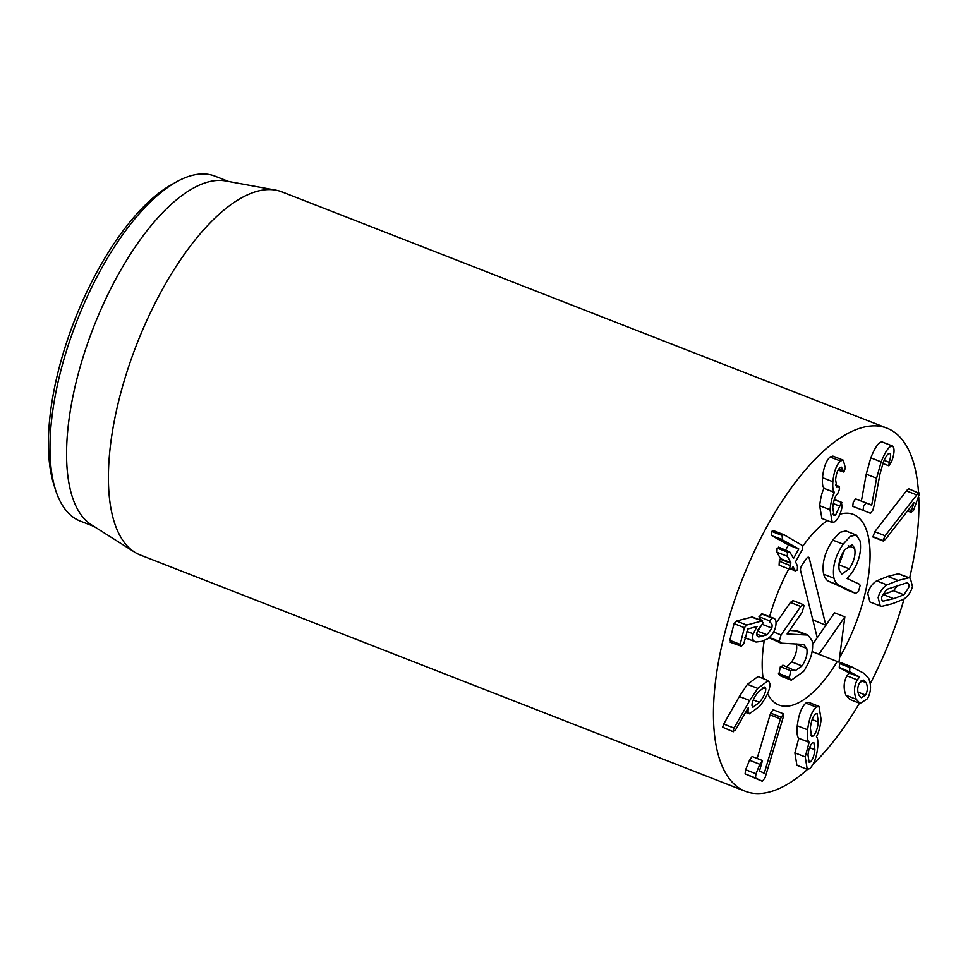 <?xml version="1.0" encoding="UTF-8"?>
<svg xmlns="http://www.w3.org/2000/svg" width="968" height="968" viewBox="0 0 968 968"><rect width="100%" height="100%" fill="white"/><g stroke="black" fill="none" stroke-linecap="round" stroke-linejoin="round"><path stroke-width="1.45" d="M762.881 687.449L765.749 688.563C765.882 692.205 763.788 696.791 759.481 702.345L752.91 707.257L752.003 705.636C751.87 702.03 753.939 697.468 758.246 691.938L764.853 686.965L765.749 688.563M753.273 699.925L759.481 702.345M769.887 683.42C770.346 689.107 766.946 696.718 759.698 706.265L749.341 713.827L747.949 711.48L748.325 707.56L735.232 730.404L732.994 731.264L734.071 728.081L749.716 700.529L757.75 688.381L768.326 680.613L769.887 683.42M746.437 710.887L747.949 711.48M722.648 727.222L733.284 731.772L722.648 727.222L723.725 724.04L734.071 728.081M723.725 724.04L739.37 696.488L747.393 684.34L757.75 688.381M747.393 684.34L757.968 676.571L768.326 680.613M756.117 642.026C752.959 641.445 751.979 638.711 753.177 633.822L757.061 626.502L747.828 628.982L743.896 643.369L741.415 646.261L740.157 644.373L744.404 627.675L746.727 625.05L761.635 621.045L763.111 622.823L757.085 632.189C756.347 634.96 756.928 636.545 758.827 636.944L767.067 634.79L771.798 628.063C772.512 625.013 771.968 623.21 770.165 622.63L769.342 620.742L772.585 617.874C775.755 618.31 776.735 621.371 775.537 627.058C774.122 632.394 771.302 636.412 767.08 639.134L761.514 641.397L756.117 642.026L744.755 637.718M746.945 631.39L753.177 633.822M741.415 646.261L730.235 642.232M731.07 642.22L729.799 640.332L734.059 623.634L736.37 621.008L752.317 616.979L762.675 621.02L751.289 617.003M757.436 631.039L767.067 634.79M757.908 629.89L760.654 626.211M761.647 620.621L760.061 618.697M759.807 618.588L758.997 616.701L769.342 620.742M758.997 616.701L762.24 613.833L772.524 617.85M771.774 617.911L761.429 613.869L771.774 617.911M795.502 561.839L797.45 565.929L797.354 570.055L795.018 570.261L793.07 566.716L791.594 568.797L789.44 569.208L790.844 562.686L787.311 556.285L787.444 552.099L789.743 551.954L793.578 558.354L798.757 548.929L782.555 539.95L782.059 535.437L783.923 534.723L802.557 545.601L802.278 549.751L795.502 561.839M791.267 569.281L795.781 571.047L791.534 568.894M789.67 565.312L779.325 561.271L779.095 565.167L789.44 569.208M779.325 561.271L780.498 558.645L776.965 552.244L777.086 548.057L779.385 547.912M778.623 547.101L789.743 551.954M785.713 549.872L788.46 544.984L798.806 549.025M788.46 544.984L798.757 548.929M788.412 544.887L772.198 535.909L781.902 539.333M771.544 535.292L771.714 531.396L773.335 530.561L783.923 534.723M843.878 472.057L841.495 467.169L839.946 467.653C837.647 469.782 836.195 473.836 835.602 479.825L836.824 487.194L838.578 486.589L839.619 488.876L837.768 493.474C835.178 495.882 833.509 500.577 832.77 507.559L834.005 515.496L835.614 515L841.386 502.586L842.148 506.518C840.793 513.415 838.421 518.485 835.033 521.728L832.274 522.514L830 509.737C831.052 501.315 832.528 495.555 834.428 492.458L834.44 492.288C833.037 491.308 832.504 487.775 832.855 481.713C833.884 471.743 836.413 464.846 840.43 461.01L843.237 460.151L845.391 467.883L843.878 472.057L838.07 470.121M832.274 522.514L821.917 518.473L819.654 505.695L830 509.737M819.654 505.695C820.707 497.274 822.183 491.514 824.083 488.416L834.428 492.458M824.083 488.416L834.44 492.288M824.095 488.247C822.691 487.267 822.159 483.734 822.51 477.672L832.855 481.713M822.51 477.672C823.538 467.701 826.067 460.804 830.084 456.969L840.43 461.01M830.084 456.969L832.891 456.109L843.237 460.151M835.808 485.718L838.397 486.735M835.747 485.488L839.183 486.396L835.65 485.004M832.988 513.984L835.614 515M833.315 503.59L839.861 506.143M834.247 499.803L841.918 502.452L834.343 499.5M870.534 513.294L863.093 510.342L863.589 506.252L865.985 502.936L871.696 505.199L876.597 478.204L881.146 461.881C885.526 451.015 889.326 445.74 892.544 446.018C894.759 448.136 894.517 453.145 891.83 461.046L888.866 465.814L889.193 462.317C890.814 457.174 890.984 454.222 889.701 453.447C887.91 453.218 885.744 456.279 883.203 462.619L879.924 474.235L874.358 504.582L872.858 510.16L870.534 513.294L852.735 506.3L853.244 502.211L855.639 498.883L865.985 502.924L855.639 498.883M861.351 501.121L871.769 505.006M861.411 500.964L866.239 474.163L876.597 478.204M866.239 474.163L870.801 457.84C875.181 446.974 878.98 441.698 882.199 441.977L892.544 446.018M872.652 536.526L882.997 540.58L885.127 535.764L916.781 494.926C918.463 492.845 919.394 492.373 919.6 493.474L913.332 510.874L911.009 511.963L913.961 502.658L885.623 539.212L883.288 541.039L872.93 536.998L874.769 531.722L906.435 490.885C908.105 488.804 909.049 488.32 909.255 489.433M908.94 488.888L919.6 493.474M907.536 510.947L911.287 512.411L907.742 510.693M908.71 509.434L911.275 510.439M882.489 600.777L883.832 601.309C881.872 601.043 881.243 599.41 881.945 596.421L886.688 589.391L906.762 582.857C908.722 583.123 909.351 584.745 908.649 587.733L903.906 594.775L893.73 598.66L883.082 601.128M906.762 582.857L907.512 583.026M882.392 594.945L893.549 590.734L897.844 585.18M878.145 597.667C879.537 592.138 882.489 587.879 886.99 584.89L898.098 580.473L908.746 577.811L910.319 578.15L912.449 586.499C911.057 592.017 908.105 596.276 903.592 599.265L892.532 603.681L881.848 606.343L880.275 606.004L878.145 597.667M880.275 606.004L869.917 601.963L867.788 593.626C869.191 588.096 872.144 583.837 876.645 580.848L887.741 576.432L898.389 573.77L910.319 578.15M783.475 713.815L783.306 716.949L765.071 777.764L762.373 781.309L755.427 777.921L755.996 773.783L759.856 764.296L762.481 760.558L759.493 771L764.248 773.323L780.426 718.909L783.475 713.815L773.13 709.774L770.661 713.126L781.007 717.167M762.457 760.545L752.1 756.504L749.51 760.255L745.65 769.741L745.082 773.88L762.373 781.309M761.271 771.871L764.345 773.069M757.133 758.476L770.08 714.868L780.426 718.909M770.08 714.868L770.661 713.126M809.575 747.671L814.911 749.752C814.173 755.633 812.684 759.662 810.446 761.852L809.115 762.179L807.977 755.004C808.667 749.135 810.168 745.082 812.455 742.843L813.81 742.504L814.911 749.752M808.244 760.993L810.446 761.852M810.337 728.057C811.208 721.051 812.926 716.344 815.504 713.936L817.065 713.549L818.323 722.007C817.464 728.94 815.746 733.611 813.168 736.019L811.607 736.406L810.337 728.057M812.164 719.599L818.323 722.007M810.591 735.002L813.168 736.019M816.23 707.112L818.976 706.386L821.13 719.575C820.211 726.847 818.662 732.534 816.496 736.648L816.472 736.817C817.766 737.931 818.166 741.488 817.694 747.49C816.532 757.545 813.882 764.611 809.72 768.677L807.239 769.354L805.231 756.915L809.139 742.214C807.53 740.956 807.022 736.83 807.615 729.799C809.066 718.522 811.946 710.96 816.23 707.112L805.884 703.07L808.631 702.345L818.976 706.386M807.239 769.354L796.894 765.313L794.885 752.874L805.231 756.915M794.885 752.874L798.769 738.342L809.115 742.383M798.769 738.342L809.139 742.214M798.781 738.173C797.184 736.914 796.676 732.788 797.257 725.758L807.615 729.799M797.257 725.758C798.721 714.481 801.589 706.918 805.884 703.07M861.133 680.746L866.13 682.694C867.933 686.772 867.751 690.886 865.573 695.06L861.29 697.71L858.931 695.121C857.152 691.043 857.358 686.929 859.548 682.767L863.783 680.105L866.13 682.694M857.95 692.084L865.573 695.06M849.868 667.581L851.562 666.807L863.71 673.159L868.647 678.302C871.502 685.223 871.091 692.047 867.401 698.787L860.068 703.446L856.305 699.295C853.619 692.568 853.933 686.082 857.249 679.863L859.657 676.947L850.424 672.203L849.614 671.393L849.868 667.581L839.522 663.54L841.01 662.669L851.562 666.807M860.068 703.446L849.71 699.404L845.959 695.254L856.305 699.295M845.959 695.254C843.273 688.526 843.588 682.041 846.903 675.821L857.249 679.863M846.903 675.821L849.323 673.05L859.669 677.092M849.323 673.05L859.657 676.947M840.079 668.162L850.206 672.119M849.311 672.905L840.151 668.198M850.424 672.203L839.268 667.351L839.522 663.54M807.494 769.427A194.895 79.884 -68.7 0 1 745.251 791.255A194.895 79.884 -68.7 0 1 757.351 545.044A194.895 79.884 -68.7 0 1 887.039 428.183A194.895 79.884 -68.7 0 1 918.523 492.639M918.765 497.31A194.895 79.884 -68.7 0 1 909.63 577.884M904.1 598.926A194.895 79.884 -68.7 0 1 870.28 683.602M859.439 703.204A194.895 79.884 -68.7 0 1 813.18 764.127M847 643.672A102.318 41.939 -68.7 0 1 839.583 657.587A102.318 41.939 -68.7 0 0 867.933 534.917A102.318 41.939 -68.7 0 0 853.365 514.407A102.318 41.939 -68.7 0 1 847 643.672M837.26 661.495A102.318 41.939 -68.7 0 1 778.925 705.019A102.318 41.939 -68.7 0 1 767.588 693.62A102.318 41.939 -68.7 0 0 778.925 705.019A102.318 41.939 -68.7 0 0 837.26 661.495M763.171 678.604A102.318 41.939 -68.7 0 1 764.248 640.514A102.318 41.939 -68.7 0 0 763.171 678.604M769.62 616.568A102.318 41.939 -68.7 0 1 788.581 569.269A102.318 41.939 -68.7 0 0 769.62 616.568M802.799 546.182A102.318 41.939 -68.7 0 1 827.313 520.578A102.318 41.939 -68.7 0 0 802.799 546.182M839.873 514.238A102.318 41.939 -68.7 0 1 853.365 514.407A102.318 41.939 -68.7 0 0 839.873 514.238M175.994 182.153L171.106 184.912A180.278 73.895 111.3 0 0 89.08 287.181A180.278 73.895 111.3 0 0 53.942 484.932L55.66 490.28A185.142 75.891 -68.7 0 1 91.754 287.181A185.142 75.891 -68.7 0 1 175.994 182.153A185.142 75.891 -68.7 0 1 214.957 176.164L228.702 181.536M94.005 526.447L80.247 521.087A185.142 75.891 -68.7 0 1 55.66 490.28M134.54 552.087L91.415 524.813A185.142 75.891 -68.7 0 1 93.46 327.474A185.142 75.891 -68.7 0 1 225.701 180.98L275.892 190.151A194.895 79.884 111.3 0 0 152.327 308.756A194.895 79.884 111.3 0 0 134.54 552.087A194.895 79.884 111.3 0 0 140.215 554.966L745.251 791.255M887.039 428.183L282.003 191.894A194.895 79.884 111.3 0 0 275.892 190.151M838.99 662.173L812.091 651.585L838.99 662.173L844.846 616.846L818.94 654.247M812.793 619.835L825.861 625.267L817.234 637.73L800.572 570.563A4.259 1.742 -68.7 0 1 802.097 564.901L806.417 558.669A4.259 1.742 -68.7 0 1 808.631 557.253A4.259 1.742 -68.7 0 1 809.2 558.088L825.861 625.267L834.501 612.804L844.846 616.846M812.624 644.398L817.234 637.73M832.795 540.132L839.921 532.327L845.875 530.96L856.22 535.001L850.267 536.369L843.14 544.173C835.166 556.08 832.105 567.429 833.968 578.235C835.118 582.095 836.993 584.539 839.595 585.592L855.712 593.396L829.249 581.55C826.636 580.497 824.76 578.053 823.623 574.193C821.759 563.388 824.821 552.038 832.795 540.132L843.14 544.173M776.082 623.138L790.408 602.447L792.949 600.608L803.295 604.649L800.754 606.488L781.067 634.923L779.192 641.324L781.781 643.188L803.706 644.446L806.743 648.439C807.796 653.594 806.223 659.426 802.024 665.936L795.151 670.739L782.846 665.161M789.598 630.386L797.559 631.015L807.917 635.056L787.105 633.98L802.182 612.212L804.021 605.665L803.295 604.649M778.853 674.273L789.21 678.314L791.304 680.177L780.958 676.136L778.853 674.273L780.377 666.674L783.414 665.585M786.742 666.674L791.667 661.894C795.877 655.384 797.45 649.552 796.398 644.398L796.228 643.805M780.462 642.897L769.003 637.767M839.304 570.406C838.046 564.078 839.8 557.241 844.556 549.897L852.179 544.585L854.623 548.275C855.869 554.579 854.078 561.44 849.263 568.857L841.736 574.097L839.304 570.406M848.186 545.758L854.623 548.275M838.941 564.828L849.263 568.857M838.941 564.767L844.616 549.812M845.27 589.306L855.615 593.348L858.435 591.642L860.177 585.325L859.257 584.127L847.012 578.501L851.719 573.092C858.955 562.13 861.726 551.373 860.044 540.834L856.22 535.001M829.249 581.55L839.595 585.592M823.623 574.193L833.968 578.235M773.626 632.019L781.067 634.923M794.571 630.507L804.916 634.548M791.304 680.177L803.609 671.429C811.075 659.74 813.906 649.48 812.091 640.659L807.917 635.056M793.76 669.626L790.735 670.715L789.21 678.314M791.667 661.894L802.024 665.936M796.398 644.398L806.743 648.439M739.37 696.488L749.716 700.529M729.799 640.332L740.157 644.373M734.059 623.634L744.404 627.675M736.37 621.008L746.727 625.05M756.795 634.076L762.784 636.412M762.373 624.384L771.798 628.063M780.45 559.25L790.808 563.291M780.498 558.645L790.844 562.686M776.965 552.244L787.311 556.285M777.086 548.057L787.444 552.099M772.198 535.909L782.555 539.95M771.714 531.396L782.059 535.437M838.76 468.984L842.825 470.569M852.735 506.3L863.093 510.342M870.801 457.84L881.146 461.881M882.876 463.466L888.866 465.814L882.876 463.466M884.147 460.344L889.193 462.317M874.769 531.722L885.127 535.764M906.435 490.885L916.781 494.926M893.549 590.734L903.906 594.775M883.385 594.618L893.73 598.66M876.645 580.848L886.99 584.89M887.741 576.432L898.098 580.473M898.389 573.77L908.746 577.811M745.082 773.88L755.427 777.921M745.65 769.741L755.996 773.783M749.51 760.255L759.856 764.296M790.408 602.447L800.754 606.488M778.453 673.341L788.811 677.382M780.377 666.674L790.735 670.715M769.342 637.476L779.192 641.324M809.2 558.088L807.663 557.399M749.341 713.827L745.602 712.375M772.549 617.862L762.203 613.821M850.315 672.167L839.97 668.126"/></g></svg>
